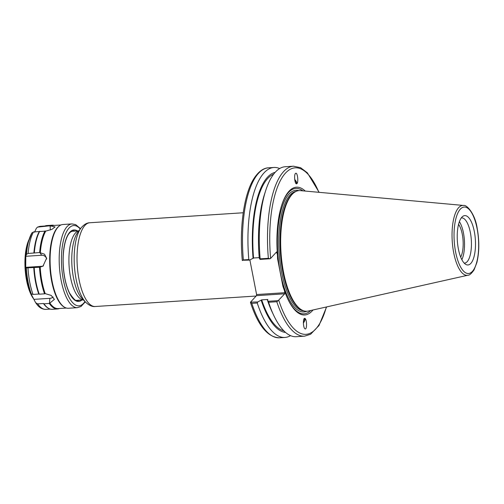 <?xml version="1.0" encoding="UTF-8"?>
<svg xmlns="http://www.w3.org/2000/svg" width="504" height="504" viewBox="0 0 504 504"><rect width="100%" height="100%" fill="white"/><g stroke="black" fill="none" stroke-linecap="round" stroke-linejoin="round"><path stroke-width="0.76" d="M250.545 302.129L256.479 295.653L284.691 293.813L278.227 300.636L268.191 301.285L267.391 299.968L267.844 299.471L261.683 299.874L257.752 301.965L250.545 302.129L251.798 303.351L257.248 302.998L257.752 301.965M313.016 309.973A64.033 23.373 -93.7 0 1 287.816 299.017A64.033 23.373 -93.7 0 1 284.382 290.468L284.817 292.704L256.599 294.538L256.479 295.653M256.599 294.538L249.877 259.976M303.377 322.667A3.578 1.096 123.3 0 0 304.403 320.727A3.578 1.096 123.3 0 0 304.473 319.007A3.578 1.096 123.3 0 0 303.956 319.013M303.383 323.07A4.328 1.323 123.3 0 0 304.933 318.421M304.668 318.358L305.008 318.465C307.075 319.574 307.037 330.404 304.964 328.791C303.106 327.839 302.828 318.137 304.668 318.358M285.554 332.432A80.338 29.32 -93.7 0 1 261.229 300.365M290.55 335.645A85.163 31.084 -93.7 0 1 284.974 337.447A85.163 31.084 -93.7 0 1 257.248 302.998M283.815 330.807A78.989 28.829 -93.7 0 1 261.683 299.874M278.227 300.636L276.803 301.726A85.163 31.084 86.3 0 0 304.523 336.174L296.314 336.71A85.163 31.084 -93.7 0 1 273.779 315.479L272.154 312.033A80.338 29.32 -93.7 0 1 267.391 299.968M294.745 179.802A3.578 1.046 -130.6 0 1 296.276 183.191A3.578 1.046 -130.6 0 1 295.766 183.236M268.361 258.3L260.146 258.836L260.058 259.415L259.251 258.098A80.338 29.32 -93.7 0 1 264.487 194.33L265.652 190.701A85.163 31.084 -93.7 0 1 285.245 166.736L293.454 166.2A85.163 31.084 86.3 0 0 268.361 258.3L270.087 258.766L270.623 258.42L276.557 251.95L277.427 254.684A64.033 23.373 -93.7 0 1 281.711 205.204A64.033 23.373 -93.7 0 1 305.273 191.079M260.146 258.836A85.163 31.084 -93.7 0 1 265.652 190.701M242.405 260.259L249.612 260.096L253.543 258.004A78.989 28.829 -93.7 0 1 273.615 174.208M253.543 258.004L259.214 257.632M253.09 258.495A80.338 29.32 -93.7 0 1 275.134 172.368M296.806 183.714A4.328 1.266 49.4 0 0 294.701 179.411M296.528 183.809C294.739 184.136 293.826 174.579 295.539 173.414C297.385 171.555 298.796 182.291 296.881 183.658L296.528 183.809M458.564 224.324A19.013 6.936 -93.7 0 1 460.7 257.122M242.336 260.574L243.356 259.925A85.163 31.084 -93.7 0 1 268.456 167.826C265.01 167.895 259.547 169.867 253.922 178.573C243.879 194.235 239.255 227.701 242.304 260.48M249.612 260.096L248.806 259.573L243.356 259.925M260.058 259.415L270.087 258.766M273.779 315.479A85.163 31.084 -93.7 0 1 268.588 302.261L276.803 301.726M268.191 301.285L268.588 302.261M284.691 293.813L284.817 292.704M470.849 263.384A24.727 9.022 -93.7 0 1 465.885 264.455A24.727 9.022 -93.7 0 1 457.355 240.874A24.727 9.022 -93.7 0 1 462.76 216.386A24.727 9.022 -93.7 0 1 474.56 232.848A24.727 9.022 -93.7 0 1 470.849 263.384M467.983 275.216L308.19 311.056A60.442 22.063 -93.7 0 1 301.852 309.998A60.442 22.063 -93.7 0 1 280.999 252.359A60.442 22.063 -93.7 0 1 294.204 192.503A60.442 22.063 -93.7 0 1 300.346 190.625L463.441 205.443A35.015 12.783 86.3 0 0 452.233 241.208A35.015 12.783 86.3 0 0 467.983 275.216C469.419 275.386 471.442 273.615 474.05 269.898L476.841 262.672C479.329 252.309 479.449 240.868 477.187 228.344C475.278 214.345 466.861 204.391 463.441 205.443M276.034 252.51L276.992 252.454M277.427 254.684L277.597 258.93L282.92 286.31L284.382 290.468M248.806 259.573A85.163 31.084 -93.7 0 1 273.905 167.473A85.163 31.084 -93.7 0 1 279.67 168.538M461.28 217.917A22.667 8.272 -93.7 0 1 461.582 217.879A22.667 8.272 -93.7 0 1 470.95 236.187A22.667 8.272 -93.7 0 1 467.17 261.677A22.667 8.272 -93.7 0 1 464.524 263.126A22.667 8.272 -93.7 0 1 464.228 263.132M301.852 309.998L301.027 309.544A59.919 21.874 -93.7 0 1 280.35 252.397A59.919 21.874 -93.7 0 1 293.441 193.057L294.204 192.503M281.566 205.663A62.83 22.932 -93.7 0 1 302.923 190.865M310.71 310.489A62.83 22.932 -93.7 0 1 287.614 298.589M459.383 221.647A22.667 8.272 -93.7 0 1 461.859 259.68M34.53 232.256L36.313 228.35L37.491 227.121L49.94 225.792L55.075 226.926L51.994 229.326L45.744 231.122L33.541 231.922L31.821 233.069A40.32 14.717 86.3 0 0 29.232 239.085A40.32 14.717 86.3 0 0 26.491 254.268L28.13 253.474L39.646 252.542L44.51 254.199L46.607 258.231L42.953 266.181L39.52 267.265L26.378 267.87L25.71 267.347L25.805 256.29L26.491 254.268M25.71 267.347L41.586 266.314A5.626 5.135 -64.8 0 0 43.495 265.81M46.677 258.968A5.626 5.135 -64.8 0 0 41.681 255.257L25.805 256.29M59.516 308.486A41.964 15.315 -93.7 0 1 57.582 308.958L52.265 309.305A41.964 15.315 -93.7 0 1 48.737 308.448L48.182 308.146A41.618 15.189 -93.7 0 1 43.445 303.502L37.68 303.881L35.69 302.778L31.45 294.708A35.475 12.947 -93.7 0 1 28.066 242.726L31.947 232.785M31.683 295.205L30.41 292.137L31.311 293.895L33.018 294.418L38.783 294.04A41.618 15.189 -93.7 0 1 33.768 267.586M50.28 309.091L45.921 309.374C42.695 309.424 39.86 307.994 37.416 305.077L35.69 302.778M33.888 253.102A41.618 15.189 -93.7 0 1 39.306 231.55M48.737 308.448A41.964 15.315 -93.7 0 1 43.974 303.799L43.445 303.502M38.783 294.04L39.236 294.178A41.964 15.315 -93.7 0 1 34.203 267.611M34.329 252.888A41.964 15.315 -93.7 0 1 39.766 231.242M44.623 226.138A41.964 15.315 -93.7 0 1 46.809 225.553L52.126 225.206A41.964 15.315 -93.7 0 1 54.111 225.42M57.582 308.958A41.964 15.315 -93.7 0 1 49.291 303.452L43.974 303.799M39.236 294.178L44.554 293.832A41.964 15.315 -93.7 0 1 39.52 267.265M39.646 252.542A41.964 15.315 -93.7 0 1 45.083 230.895M49.94 225.792A41.964 15.315 -93.7 0 1 52.126 225.206M66.364 308.045L58.117 308.58A41.618 15.189 -93.7 0 1 49.871 303.08L49.291 303.452M44.554 293.832L45.215 293.63A41.618 15.189 -93.7 0 1 40.2 267.158M40.32 252.693A41.618 15.189 -93.7 0 1 45.744 231.122M50.513 226.107A41.618 15.189 -93.7 0 1 52.706 225.515L60.953 224.979M33.963 299.363L49.839 298.33A5.626 3.465 -165.9 0 0 53.065 296.976M45.215 293.63L51.181 295.407L54.407 299.351L49.871 303.08M77.433 307.667L68.342 308.259A41.964 15.315 -93.7 0 1 64.814 307.396A41.964 15.315 -93.7 0 1 50.331 267.378A41.964 15.315 -93.7 0 1 59.497 225.817A41.964 15.315 -93.7 0 1 62.887 224.507L71.978 223.915A41.964 15.315 86.3 0 0 61.438 238.846A41.964 15.315 86.3 0 0 61.898 283.935A41.964 15.315 86.3 0 0 77.433 307.667L80.999 306.482L85.277 301.852M33.781 299.061A34.612 12.632 -93.7 0 1 25.2 270.138A34.612 12.632 -93.7 0 1 29.175 239.274M64.814 307.396L64.26 307.1A41.618 15.189 -93.7 0 1 49.902 267.404A41.618 15.189 -93.7 0 1 58.993 226.189L59.497 225.817M78.851 230.876A34.612 12.632 86.3 0 0 69.105 266.156A34.612 12.632 86.3 0 0 83.349 299.874M85.775 302.356L82.12 298.62A36.13 13.186 -93.7 0 1 71.965 265.967A36.13 13.186 -93.7 0 1 77.805 232.281L80.936 228.098A40.446 14.761 86.3 0 0 74.397 265.81A40.446 14.761 86.3 0 0 85.775 302.356C89.164 305.5 92.327 306.886 95.269 306.508A41.964 15.315 -93.7 0 1 77.257 265.627A41.964 15.315 -93.7 0 1 89.813 222.749C86.852 222.755 83.891 224.538 80.936 228.098M250.45 302.394C258.029 325.59 267.719 337.39 279.525 337.8A85.163 31.084 -93.7 0 1 251.798 303.351M326.365 306.98A83.437 30.454 -93.7 0 1 278.762 300.289M270.623 258.42A83.437 30.454 -93.7 0 1 283.462 175.581A83.437 30.454 -93.7 0 1 318.9 192.314M477.093 228.57A33.302 12.153 -93.7 0 1 466.231 273.086A33.302 12.153 -93.7 0 1 455.755 219.202A33.302 12.153 -93.7 0 1 477.093 228.57M303.874 310.861A59.919 21.874 -93.7 0 1 279.096 252.479A59.919 21.874 -93.7 0 1 296.094 191.381M306.779 311.245A60.959 22.252 -93.7 0 1 277.754 252.567A60.959 22.252 -93.7 0 1 298.922 190.625M50.337 230.038L50.104 225.88M41.681 255.257L39.835 252.58M41.586 266.314L39.709 267.24M26.378 267.87A40.32 14.717 86.3 0 0 31.311 293.895M45.921 309.374A41.618 15.189 -93.7 0 1 37.68 303.881M33.018 294.418A41.618 15.189 -93.7 0 1 28.004 267.964M28.13 253.474A41.618 15.189 -93.7 0 1 33.541 231.922M38.323 226.901A41.618 15.189 -93.7 0 1 40.515 226.309L37.491 227.121M49.839 298.33L49.455 303.351M77.427 230.927A35.822 13.072 86.3 0 0 64.984 242.689A35.822 13.072 86.3 0 0 66.446 285.233A35.822 13.072 86.3 0 0 81.925 300.006M79.544 300.163A34.959 12.758 -93.7 0 1 77.78 300.623C76.532 301.921 73.811 299.433 69.609 293.145C67.662 289.296 66.106 284.514 64.934 278.807C62.496 265.772 62.528 253.814 65.022 242.953C66.081 238.795 67.429 235.664 69.061 233.547L70.636 231.934L73.237 230.857A34.959 12.758 -93.7 0 1 75.046 231.084M84.968 301.537A40.238 14.685 -93.7 0 1 66.188 290.625A40.238 14.685 -93.7 0 1 63.592 239.854A40.238 14.685 -93.7 0 1 80.249 229.018M78.889 230.832L71.618 231.304M83.387 299.911L76.117 300.384M243.23 212.764L89.813 222.749M256.127 296.031L95.269 306.508M304.523 336.174L310.571 334.278L318.994 325.534L326.598 306.93M293.454 166.2L300.592 167.693L307.346 172.809L319.133 192.333M284.974 337.447L279.525 337.8M273.905 167.473L268.456 167.826M44.875 226.025L40.515 226.309M80.514 228.665L75.669 224.627L71.978 223.915"/></g></svg>
